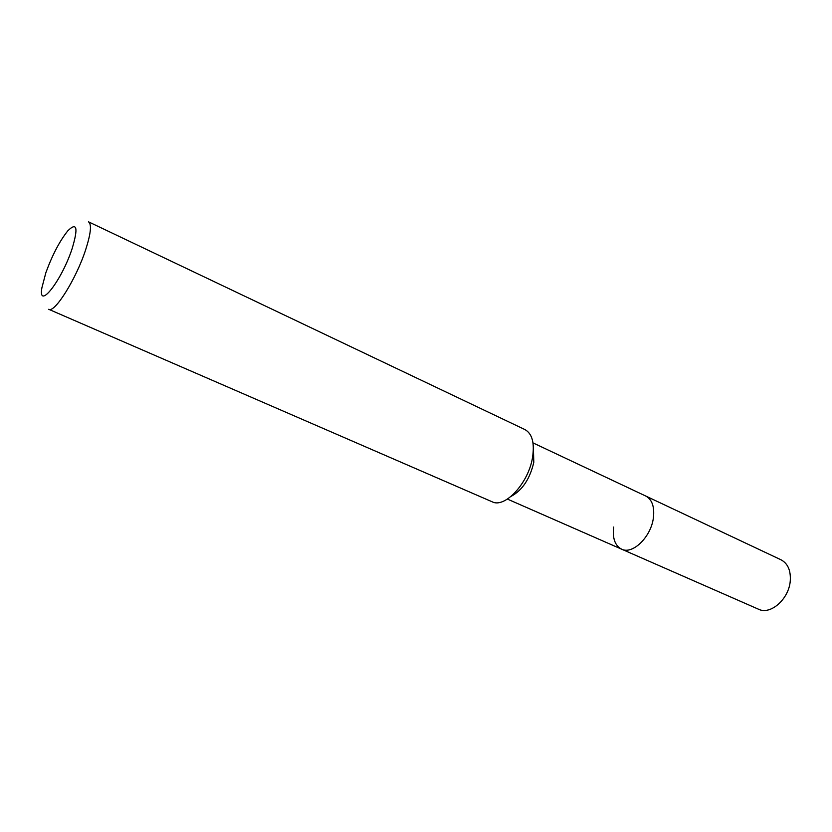 <?xml version="1.0" encoding="UTF-8"?>
<svg xmlns="http://www.w3.org/2000/svg" width="832" height="832" viewBox="0 0 832 832"><rect width="100%" height="100%" fill="white"/><g stroke="black" fill="none" stroke-linecap="round" stroke-linejoin="round"><path stroke-width="1.25" d="M533.374 447.543L533.801 462.322C529.922 478.889 522.382 490.225 511.191 496.319M532.99 442.884L645.757 496.038C652.049 499.481 654.607 506.667 653.422 517.598C651.248 536.775 632.611 554.944 621.587 549.162C614.962 545.615 612.331 538.242 613.704 527.041M532.532 457.475C528.538 483.122 504.816 508.622 492.128 501.779L48.693 309.286C54.475 313.498 76.097 279.157 85.582 249.995C90.875 233.542 91.842 224.151 88.483 221.811L524.961 429.593C532.189 433.649 534.706 442.936 532.532 457.475M72.072 248.82C61.454 281.133 37.804 310.908 41.891 287.799L45.854 272.73C52.322 255.018 59.644 241.041 67.818 230.807C76.981 221.759 78.395 227.76 72.072 248.82M790.265 580.84C789.027 599.009 770.474 615.326 758.545 609.232L621.587 549.162C632.611 554.944 651.248 536.775 653.422 517.598C654.607 506.667 652.049 499.481 645.757 496.038L781.019 559.801C787.821 563.462 790.91 570.471 790.265 580.84M507.426 499.096L621.587 549.162"/></g></svg>
